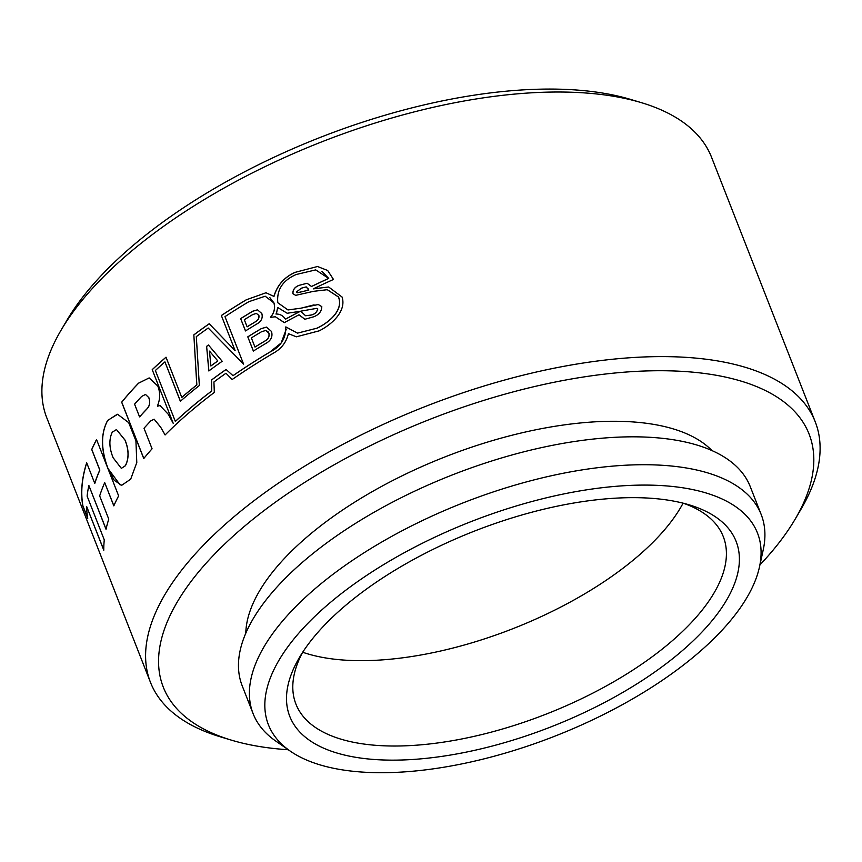 <?xml version="1.0" encoding="UTF-8"?>
<svg xmlns="http://www.w3.org/2000/svg" width="862" height="862" viewBox="0 0 862 862"><rect width="100%" height="100%" fill="white"/><g stroke="black" fill="none" stroke-linecap="round" stroke-linejoin="round"><path stroke-width="1.29" d="M61.137 330.092L66.88 320.341A346.804 152.057 -21.4 0 1 576.312 90.004A346.804 152.057 -21.4 0 1 630.596 99.421L641.436 102.675A357.008 156.539 158.6 0 0 585.557 92.977A357.008 156.539 158.6 0 0 61.137 330.092A357.008 156.539 158.6 0 0 46.763 417.747L150.462 682.338A357.008 156.539 -21.4 0 1 309.102 463.487A357.008 156.539 -21.4 0 1 689.244 357.568A357.008 156.539 -21.4 0 1 815.236 421.82A357.008 156.539 -21.4 0 1 800.863 509.474L795.12 519.226A346.804 152.057 158.6 0 0 686.691 371.662A346.804 152.057 158.6 0 0 252.081 519.991A346.804 152.057 158.6 0 0 231.404 740.146A346.804 152.057 158.6 0 0 285.688 749.563A346.804 152.057 158.6 0 0 288.253 749.746M651.532 498.301A239.701 105.099 -21.4 0 1 689.061 504.809A239.701 105.099 -21.4 0 1 674.763 656.973A239.701 105.099 -21.4 0 1 374.367 759.497A239.701 105.099 -21.4 0 1 299.426 657.501A239.701 105.099 -21.4 0 1 651.532 498.301M302.487 652.556A229.497 100.628 158.6 0 0 295.925 704.103A229.497 100.628 158.6 0 0 376.92 745.404A229.497 100.628 158.6 0 0 621.297 677.317A229.497 100.628 158.6 0 0 723.283 536.617A229.497 100.628 158.6 0 0 683.447 503.257M231.404 740.146L220.564 736.891A357.008 156.539 -21.4 0 1 150.462 682.338M664.807 485.791A262.651 115.163 158.6 0 0 356.168 582.615A262.651 115.163 158.6 0 0 290.149 751.05A262.651 115.163 158.6 0 0 361.103 771.996A262.651 115.163 158.6 0 0 609.218 711.656A262.651 115.163 158.6 0 0 759.433 567.142A262.651 115.163 158.6 0 0 664.807 485.791M290.149 751.05L275.7 741.018A272.855 119.635 -21.4 0 1 253.116 713.671A272.855 119.635 -21.4 0 1 374.367 546.4A272.855 119.635 -21.4 0 1 664.904 465.458A272.855 119.635 -21.4 0 1 761.2 514.56A272.855 119.635 -21.4 0 1 763.204 549.967L759.433 567.142M683.092 503.171A229.497 100.628 -21.4 0 1 343.475 660.044A229.497 100.628 -21.4 0 1 302.691 652.243M253.116 713.671L242.19 685.775A272.855 119.635 -21.4 0 1 363.441 518.504A272.855 119.635 -21.4 0 1 653.978 437.562A272.855 119.635 -21.4 0 1 750.263 486.664L761.2 514.56M245.789 633.247A254.495 111.586 -21.4 0 1 381.467 486.491A254.495 111.586 -21.4 0 1 633.322 421.96A254.495 111.586 -21.4 0 1 711.937 450.567M107.879 468.335C100.789 449.436 100.703 433.478 107.621 420.44L117.598 414.288L128.697 422.649L135.927 440.848L136.789 462.549L130.701 479.153L121.682 485.306L114.247 480.317L107.879 468.335L120.163 484.994M160.504 427.035L154.136 419.191L160.58 427.035L165.105 434.954A357.008 156.539 -21.4 0 1 214.326 392.425L213.927 381.963A357.008 156.539 -21.4 0 1 225.984 373.246L232.169 379.517A357.008 156.539 -21.4 0 1 273.685 352.989C281.4 348.701 286.303 342.268 288.404 333.691L296.42 336.805L319.188 330.836C331.547 324.737 346.707 311.214 342.063 297.013L328.648 286.992L313.272 288.878A357.008 156.539 -21.4 0 1 333.486 279.45L327.668 270.485L317.518 266.509L295.052 272.37C284.266 277.187 277.219 285.193 273.911 296.399L265.981 292.757L246.176 299.847A357.008 156.539 158.6 0 0 221.351 315.503L235.121 350.64L209.218 323.756A357.008 156.539 158.6 0 0 193.842 334.855L196.784 384.937A357.008 156.539 158.6 0 0 181.763 397.393L166.01 357.191A357.008 156.539 158.6 0 0 152.218 369.636L173.273 423.436L168.305 414.31L160.03 405.571L157.39 406.024C160.235 399.354 160.397 392.706 157.843 386.079L149.158 377.912L138.631 383.159A356.9 156.485 158.6 0 0 121.736 402.188L121.661 402.188A357.008 156.539 -21.4 0 1 138.556 383.159L149.158 377.912M154.136 419.191L150.764 420.904A357.008 156.539 158.6 0 0 144.019 428.252L152.068 448.8A357.008 156.539 158.6 0 0 143.749 458.541L121.661 402.188M106.026 529.29L88.872 485.511A357.008 156.539 158.6 0 0 87.116 496.124L104.28 539.903A357.008 156.539 158.6 0 0 103.785 550.215L86.653 506.49A357.008 156.539 158.6 0 0 87.741 518.428L82.784 505.778A357.008 156.539 -21.4 0 1 86.685 462.775L94.734 483.323A357.008 156.539 -21.4 0 1 99.776 470.059L91.728 449.511A357.008 156.539 -21.4 0 1 96.544 439.512L118.633 495.876A357.008 156.539 158.6 0 0 113.816 505.875L104.711 482.645A357.008 156.539 158.6 0 0 99.669 495.909L108.763 519.139A357.008 156.539 158.6 0 0 106.026 529.29M815.236 421.82L711.538 157.229A357.008 156.539 158.6 0 0 641.436 102.675M759.928 564.89A346.804 152.057 158.6 0 0 795.12 519.226M106.058 529.149L88.872 485.511M103.774 549.967L86.653 506.49M86.728 462.905A356.9 156.485 158.6 0 0 82.892 505.789L82.784 505.778M96.576 439.609A356.9 156.485 158.6 0 0 91.803 449.522L99.863 470.07A356.9 156.485 158.6 0 0 94.82 483.334L94.734 483.323M113.859 505.778L104.711 482.645M82.892 505.789L87.665 517.976M301.441 288.167L306.193 286.895L308.736 290.128L297.368 292.757L296.334 292.035L301.441 288.167M297.487 292.768L308.736 290.128M304.922 319.274L299.006 314.802L304.836 319.274L313.703 316.785C318.929 314.792 321.634 311.408 321.806 306.624L318.25 304.512L300.903 308.187L287.973 309.943L277.801 302.734C276.583 289.794 282.714 280.376 296.194 274.515L315.707 269.892L328.713 278.437A356.9 156.485 -21.4 0 0 311.548 286.507L307.087 283.253L298.898 285.408C294.75 287.057 292.735 289.815 292.864 293.683L295.655 295.354L313.563 291.324L327.258 289.697L338.464 297.002C343.733 310.395 328.616 322.722 317.011 328.163L297.53 333.12L317.097 328.174C328.627 322.744 343.819 310.514 338.561 297.002L327.344 289.697M295.655 295.343L292.951 293.694C292.821 289.826 294.836 287.068 298.985 285.408L298.898 285.408M328.616 278.437A357.008 156.539 158.6 0 0 311.462 286.496M328.713 278.437L321.946 271.358M288.059 309.943L300.989 308.187L314.102 304.846M180.427 401.229L164.933 361.878L180.373 401.272A357.008 156.539 -21.4 0 1 199.348 385.519L196.31 336.622A357.008 156.539 -21.4 0 1 208.205 328.023L243.58 364.098L224.971 316.634A357.008 156.539 -21.4 0 1 248.924 301.646L265.194 296.205L273.868 302.907C275.344 307.96 274.213 312.755 270.463 317.313L275.387 316.785L284.341 322.647A357.008 156.539 -21.4 0 1 299.006 314.802M284.406 322.614L275.387 316.785M270.539 317.324C274.288 312.787 275.431 307.982 273.954 302.918L269.849 297.616M243.655 364.109L208.205 328.023M175.331 421.41L175.406 421.421A356.9 156.485 -21.4 0 1 211.718 391.014L211.643 391.014A357.008 156.539 158.6 0 0 175.331 421.41L155.375 370.498A357.008 156.539 -21.4 0 1 164.933 361.878M286.238 329.241L281.163 342.979L269.666 352.235A356.9 156.485 -21.4 0 0 233.009 375.703L226.07 369.453A357.008 156.539 158.6 0 0 211.567 379.948L211.643 391.014M211.718 391.014L211.567 379.948M211.643 379.959A356.9 156.485 -21.4 0 1 226.113 369.486M297.444 333.109L285.818 326.913C286.033 338.41 280.624 346.847 269.58 352.235A357.008 156.539 158.6 0 0 232.934 375.703M309.62 315.233L309.706 315.244C314.048 314.845 316.753 312.755 317.809 308.952L316.613 308.391L317.722 308.952C316.677 312.734 313.983 314.824 309.62 315.233L305.557 315.751L300.763 311.171L316.526 308.391M276.379 314.016L277.65 307.465L287.186 313.251L300.31 311.29A357.008 156.539 158.6 0 0 285.376 319.209C283.307 315.751 280.15 314.005 275.905 313.983L276.379 314.005M300.31 311.29L300.396 311.29A356.9 156.485 -21.4 0 0 285.462 319.22L285.376 319.209M145.506 394.44L148.846 397.641C150.397 402.112 149.826 405.819 147.122 408.75A356.9 156.485 158.6 0 0 139.633 416.885L139.558 416.874A357.008 156.539 -21.4 0 1 147.036 408.739C149.751 405.83 150.322 402.123 148.76 397.63L145.506 394.44L141.659 396.434A357.008 156.539 158.6 0 0 134.569 404.159L139.558 416.874M160.106 405.571L157.455 406.174M152.218 369.636L173.273 423.436M152.294 369.636A356.9 156.485 -21.4 0 1 166.032 357.245M196.784 384.937L196.859 384.948A356.9 156.485 -21.4 0 0 181.839 397.393L181.763 397.393M196.859 384.948L193.842 334.855M193.918 334.865A356.9 156.485 -21.4 0 1 209.25 323.789M221.351 315.503L235.121 350.64M221.426 315.514A356.9 156.485 -21.4 0 1 246.263 299.847L246.176 299.847M295.052 272.37L295.138 272.37C284.331 277.219 277.284 285.225 273.997 296.409L273.911 296.399M313.887 288.748L328.648 286.992M232.244 379.517L225.984 373.246M308.822 290.128L307.734 288.091M121.736 402.188L143.803 458.487M206.621 346.33A357.008 156.539 -21.4 0 1 208.442 345.005L222.191 361.286A357.008 156.539 158.6 0 0 208.83 370.962L206.621 346.33L208.906 370.962M240.638 318.617A357.008 156.539 -21.4 0 1 252.771 311.204L257.49 309.814L261.822 313.52C262.942 317.712 261.531 321.052 257.609 323.53A357.008 156.539 158.6 0 0 245.476 330.943L240.638 318.617L245.541 330.9M247.782 336.837A357.008 156.539 -21.4 0 1 261.294 328.616L266.466 327.107L271.487 331.45C272.834 336.18 271.293 339.973 266.864 342.828A357.008 156.539 158.6 0 0 253.353 351.049L247.782 336.837L253.417 351.017M116.445 429.545L125.109 440.18C128.977 449.867 129.084 458.368 125.453 465.717L121.337 468.378L125.367 465.706C129.02 458.39 128.901 449.878 125.022 440.17L116.445 429.556L112.243 432.207C108.838 439.501 109.14 448.024 113.159 457.787L121.348 468.378M117.264 414.266L107.696 420.451C100.789 433.295 100.876 449.264 107.955 468.335M209.509 351.125L217.827 360.973L209.509 351.125L210.845 365.962A357.008 156.539 -21.4 0 1 217.752 360.962M217.827 360.973A356.9 156.485 158.6 0 0 210.921 365.962L210.845 365.962M208.475 345.048A356.9 156.485 158.6 0 0 206.697 346.341M257.49 309.814L252.857 311.214A356.9 156.485 158.6 0 0 240.724 318.617M256.359 313.423L258.88 315.395C259.343 318.1 258.277 320.19 255.68 321.645A356.9 156.485 158.6 0 0 247.189 326.817L247.103 326.806A357.008 156.539 -21.4 0 1 255.594 321.645C258.191 320.179 259.257 318.1 258.794 315.384L256.402 313.423L252.803 314.522A357.008 156.539 158.6 0 0 244.312 319.694L247.103 326.806M266.498 327.118L261.369 328.616A356.9 156.485 158.6 0 0 247.868 336.848M265.679 330.48L268.944 333.098C269.634 336.428 268.394 339.025 265.205 340.878A356.9 156.485 158.6 0 0 255.033 347.052L254.947 347.052A357.008 156.539 -21.4 0 1 265.119 340.878C268.297 339.025 269.547 336.428 268.858 333.088L267.974 331.601L265.679 330.48L261.542 331.73A357.008 156.539 158.6 0 0 251.37 337.904L254.947 347.052"/></g></svg>
